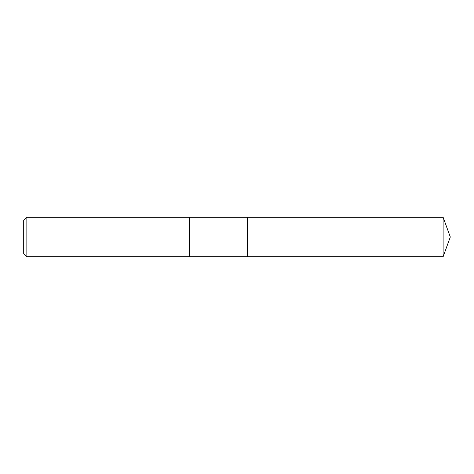 <?xml version="1.0" encoding="UTF-8"?>
<svg xmlns="http://www.w3.org/2000/svg" width="474" height="474" viewBox="0 0 474 474"><rect width="100%" height="100%" fill="white"/><g stroke="black" fill="none" stroke-linecap="round" stroke-linejoin="round"><path stroke-width="0.71" d="M26.858 237L26.858 256.724L443.119 256.724L443.119 217.276L247.357 217.276L247.357 256.724L247.357 217.276L189.369 217.276L189.369 256.724L189.369 217.276L26.858 217.276L26.858 237M26.858 217.276L23.7 220.434L23.7 253.566L26.858 256.724M443.119 217.276L450.3 237L443.119 256.724"/></g></svg>
